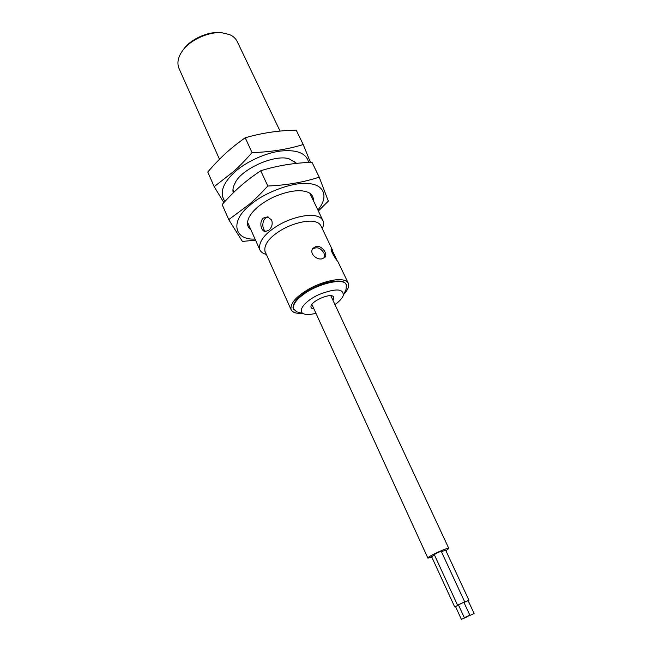 <?xml version="1.0" encoding="UTF-8"?>
<svg xmlns="http://www.w3.org/2000/svg" width="652" height="652" viewBox="0 0 652 652"><rect width="100%" height="100%" fill="white"/><g stroke="black" fill="none" stroke-linecap="round" stroke-linejoin="round"><path stroke-width="0.98" d="M265.983 231.525C260.979 229.357 261.957 216.733 268.787 217.181M302.023 313.351L298.111 313.302C294.492 313.017 292.129 311.77 291.02 309.553C290.221 303.571 295.731 297.002 307.548 289.847C319.227 282.789 335.438 278.494 342.251 279.847C345.34 280.254 347.377 281.428 348.355 283.367L337.842 261.476C335.739 259.52 329.57 249.113 331.46 248.836L337.06 260.425M322.064 258.82C316.187 260.262 309.015 252.96 312.895 248.33L316.187 246.35C321.868 245.282 328.021 254.003 325.022 257.238L322.064 258.82M324.566 257.719L324.101 253.367C320.784 247.833 316.88 246.44 312.381 249.186M276.497 277.116L281.208 287.63M346.53 285.592L346.22 284.411C345.299 282.609 343.408 281.517 340.531 281.142C332.08 280.36 321.387 283.449 308.469 290.401C297.565 297.019 292.471 303.082 293.204 308.616L294.011 309.863M348.355 283.367C349.399 286.244 347.956 289.757 344.028 293.922M332.496 250.091L320.939 225.861C319.83 223.66 317.72 222.25 314.59 221.615C307.671 219.724 291.688 223.506 280.393 230.596C268.974 237.793 263.84 244.712 264.981 251.362L276.578 277.287M268.893 230.221L265.217 231.509C260.873 231.305 258.925 221.607 263.384 218.07L267.589 216.839L271.656 220.026C272.862 223.938 271.941 227.336 268.893 230.221M322.495 228.094L322.251 228.607L322.495 228.094C323.734 225.274 323.905 222.821 322.993 220.735C321.746 218.257 319.366 216.643 315.87 215.91C308.062 213.709 289.961 217.931 277.149 225.975C264.223 234.133 258.412 241.998 259.724 249.569C260.71 251.753 262.585 253.278 265.34 254.15L266.358 254.443M219.488 159.275L178.844 68.061C176.888 62.673 178.094 56.952 182.454 50.889C188.795 40.946 208.55 31.076 222.283 32.853L229.422 34.556C233.008 35.99 235.617 38.338 237.238 41.606L280.083 131.109M219.887 32.714C207.295 31.214 189.504 40.188 183.725 49.218L183.277 49.821M315.967 313.335C310.385 314.68 306.318 314.859 303.759 313.865C296.823 311.191 305.063 300.768 318.958 294.574C335.935 288.062 344.003 288.494 343.164 295.861L346.114 289.235L346.318 284.973C345.112 277.076 316.66 283.669 302.349 295.25C295.568 300.49 292.642 305.095 293.571 309.064L296.733 311.786L298.103 312.194M343.164 295.861C341.909 298.567 339.496 301.232 335.927 303.856L334.949 304.565M312.153 304.997L311.746 304.663M331.077 295.731L331.069 296.261M332.895 300.156C334.077 298.469 334.15 297.214 333.107 296.399C329.912 293.009 310.833 301.305 310.955 306.513C310.922 307.988 311.925 308.787 313.938 308.909M458.478 604.991L455.503 606.547L461.404 619.4L466.889 616.873L461.404 619.4M455.569 606.678L458.454 604.95M431.673 556.743L434.452 554.974M445.935 550.785L448.829 548.479C448.926 546.735 427.036 556.726 427.891 558.12L431.917 557.305M434.338 554.681L434.305 554.648C436.286 553.157 438.609 552.073 441.282 551.388L464.689 601.861L463.931 602.366M441.428 551.673L445.65 550.174L468.967 600.288L468.209 600.794M474.118 613.499L468.633 616.034L474.118 613.499L468.152 600.663L463.963 602.44M463.939 602.391L468.951 600.272M469.847 615.154L463.849 602.228L458.372 604.771L464.33 617.705L469.847 615.154L464.33 617.705M458.437 604.901L464.689 601.861M319.219 177.148L312.015 162.332C294.321 162.829 277.23 165.632 260.751 170.742C252.894 176.007 246.122 181.15 240.433 186.195C234.696 191.191 228.599 197.303 222.145 204.541L228.746 219.618L248.771 204.752C254.582 199.805 260.922 193.562 267.801 186.016C286.472 185.241 303.612 182.291 319.219 177.148L328.331 201.126L318.339 211.02M317.858 210.009C329.146 196.757 323.922 184.549 308.869 183.644C293.473 181.403 263.465 192.78 249.887 205.29C229.39 221.468 234.557 240.401 255.038 239.04M255.527 240.148L242.405 241.436L228.746 219.618M313.465 200.84C313.571 195.983 310.963 192.87 305.641 191.501L305.372 191.435C297.426 189.528 286.733 191.444 273.294 197.181C261.256 203.106 253.196 209.789 249.105 217.238C246.472 222.797 247.067 226.969 250.898 229.748M260.751 170.742L267.801 186.016M223.889 202.601L214.182 186.659L233.603 171.517C239.235 166.505 245.388 160.205 252.055 152.601C270.596 152.046 287.654 149.357 303.221 144.54L310.458 162.397M308.689 162.478C306.473 153.44 297.483 149.593 281.705 150.938C265.551 152.527 245.087 162.413 234.728 172.079C222.536 183.408 219.284 193.196 224.948 201.435M303.221 144.54L296.22 130.147C278.632 130.457 261.631 133 245.217 137.784C237.597 143.155 231.028 148.395 225.502 153.497C219.944 158.558 214.027 164.736 207.768 172.014L214.182 186.659M252.055 152.601L245.217 137.784M296.733 163.383L288.942 158.721C274.036 154.149 240.596 169.512 234.989 183.253C233.074 186.798 232.495 190.001 233.253 192.845M291.02 309.553L280.873 286.88M268.111 216.945L267.605 216.839M259.724 249.569L247.515 222.169M234.092 192.038L232.96 189.496M322.993 220.735L309.887 193.351M295.6 163.505L294.443 161.093M266.342 254.419L265.34 254.15M346.318 284.973L345.568 283.384M293.571 309.064L292.952 307.687M303.759 313.865L296.733 311.786M454.688 606.922L431.64 556.71M311.9 304.451L427.891 558.12M330.817 295.706L448.82 548.446M457.549 605.154L434.305 554.648"/></g></svg>

